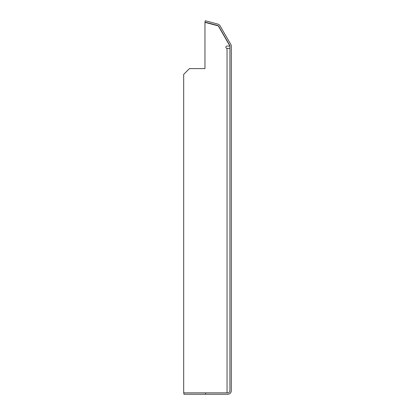 <?xml version="1.0" encoding="UTF-8"?>
<svg xmlns="http://www.w3.org/2000/svg" width="415" height="415" viewBox="0 0 415 415"><rect width="100%" height="100%" fill="white"/><g stroke="black" fill="none" stroke-linecap="round" stroke-linejoin="round"><path stroke-width="0.62" d="M205.591 394.25L205.591 392.86L227.768 392.86A2.168 2.168 0 0 0 229.936 390.697L229.936 46.293A2.168 2.168 0 0 0 229.645 45.209L218.819 26.461A2.168 2.168 0 0 0 217.501 25.45L204.969 22.088L205.326 20.75L217.859 24.111A3.553 3.553 0 0 1 220.023 25.766L230.844 44.514A3.553 3.553 0 0 1 231.321 46.293L231.321 390.697A3.553 3.553 0 0 1 227.768 394.25L183.907 394.25L183.907 392.86M183.679 392.86L227.041 392.86L227.041 48.373A1.157 1.157 0 0 1 225.885 47.217A1.157 1.157 0 0 1 227.041 46.06L229.936 46.06L218.295 25.896L204.958 22.353L204.958 68.61L189.458 68.61L183.679 74.389L183.679 392.86M229.936 48.373L227.041 48.373"/></g></svg>
